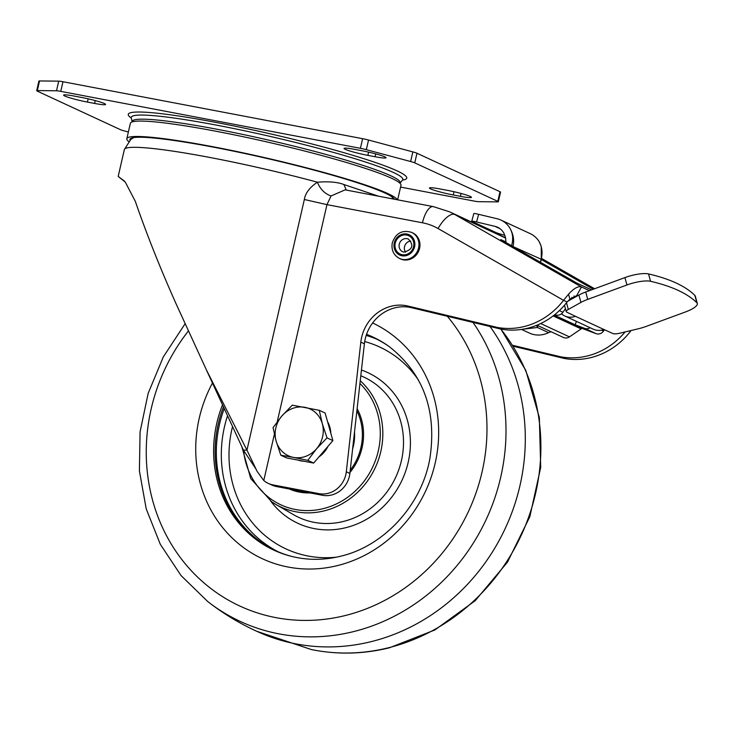 <?xml version="1.0" encoding="UTF-8"?>
<svg xmlns="http://www.w3.org/2000/svg" width="734" height="734" viewBox="0 0 734 734"><rect width="100%" height="100%" fill="white"/><g stroke="black" fill="none" stroke-linecap="round" stroke-linejoin="round"><path stroke-width="1.1" d="M355.045 149.433A17.845 1.587 -167.1 0 0 344.053 148.424A17.845 1.587 -167.1 0 0 345.264 149.332A17.845 1.587 -167.1 0 0 367.853 155.369L375.046 156.737A17.845 1.587 -167.1 0 0 386.038 157.755A17.845 1.587 -167.1 0 0 362.229 150.8L355.045 149.433M74.602 96.136A17.845 1.587 -167.1 0 0 63.61 95.117A17.845 1.587 -167.1 0 0 64.821 96.026A17.845 1.587 -167.1 0 0 87.41 102.072L94.603 103.439A17.845 1.587 -167.1 0 0 105.595 104.448A17.845 1.587 -167.1 0 0 81.795 97.503L74.602 96.136M440.437 189.023A17.845 1.587 -167.1 0 0 429.445 188.005A17.845 1.587 -167.1 0 0 430.665 188.922A17.845 1.587 -167.1 0 0 453.245 194.96L460.438 196.327A17.845 1.587 -167.1 0 0 471.43 197.345A17.845 1.587 -167.1 0 0 447.63 190.39L440.437 189.023M128.367 132.001L124.404 130.936A7.936 0.706 12.9 0 1 120.284 129.606L37.241 91.108A7.936 0.706 12.9 0 1 36.7 90.704A7.936 0.706 12.9 0 1 37.333 90.576L56.509 90.777A7.936 0.706 12.9 0 1 60.766 91.365L360.412 148.314A7.936 0.706 12.9 0 1 366.33 149.672L410.636 161.526A7.936 0.706 12.9 0 1 414.756 162.856L497.799 201.355A7.936 0.706 12.9 0 1 498.34 201.758A7.936 0.706 12.9 0 1 497.707 201.887L478.531 201.685A7.936 0.706 12.9 0 1 474.274 201.098L400.571 187.087M498.34 201.758L500.542 192.134A7.936 0.706 -167.1 0 0 500.001 191.73L416.967 153.232A7.936 0.706 -167.1 0 0 412.847 151.901L368.541 140.038A7.936 0.706 -167.1 0 0 362.624 138.689L62.968 81.731A7.936 0.706 -167.1 0 0 58.72 81.153L39.535 80.942A7.936 0.706 -167.1 0 0 38.902 81.07L36.7 90.704M397.654 199.832L400.984 185.307A138.818 12.35 -167.1 0 0 215.851 131.221A138.818 12.35 -167.1 0 0 130.358 123.33L126.826 138.726A138.818 12.35 12.9 0 1 212.328 146.626A138.818 12.35 12.9 0 1 397.305 199.767M128.624 141.469A138.818 12.35 12.9 0 1 126.826 138.726M394.259 199.189A135.643 12.065 -167.1 0 0 213.466 147.158A135.643 12.065 -167.1 0 0 129.982 139.258A135.643 12.065 -167.1 0 0 129.973 140.139M206.318 369.725L243.431 450.162L246.945 450.116L206.318 369.725L176.243 304.16C160.416 268.736 146.772 234.467 135.322 201.355L125.294 182.105L118.192 176.417L124.459 181.105M521.553 329.428L529.434 333.08A24.947 22.91 -65.1 0 0 548.573 332.649A10.799 9.918 114.9 0 1 551.179 331.777M522.369 329.3L537.435 327.492L537.747 326.19L536.224 325.483M564.749 315.969A15.864 14.57 114.9 0 0 575.465 316.317L566.767 312.152A7.936 2.129 -15.3 0 1 566.244 311.629A7.936 2.129 -15.3 0 1 568.318 309.436L580.933 302.426L578.906 295.059A19.827 5.312 164.7 0 1 585.714 292.013L624.918 277.599A19.827 5.312 164.7 0 1 648.535 273.929L650.553 281.296A420.665 112.669 -15.3 0 1 696.86 302.766A19.827 5.312 -15.3 0 1 697.3 303.481A19.827 5.312 -15.3 0 1 685.29 312.023L646.094 326.437A19.827 5.312 -15.3 0 1 637.974 328.869L619.661 333.236A7.936 2.129 -15.3 0 1 612.945 333.557L603.926 329.511A15.864 14.57 -65.1 0 1 593.21 329.162L564.749 315.969A15.864 14.57 114.9 0 1 561.464 313.813M650.553 281.296A19.827 5.312 -15.3 0 0 626.937 284.976L587.741 299.38A19.827 5.312 -15.3 0 0 580.933 302.426M578.906 295.059L567.969 301.142M505.974 242.55L505.598 237.752L503.955 233.311A15.864 14.57 -65.1 0 0 497.624 227.265A15.864 14.57 -65.1 0 0 495.101 226.393L476.559 221.952A7.936 0.569 15.2 0 0 471.751 221.191A7.936 0.569 15.2 0 0 472.292 221.567L495.927 232.522A7.936 0.569 15.2 0 0 504.864 235.293M476.559 221.952L478.632 214.319A7.936 0.569 -164.8 0 0 473.825 213.557L471.751 221.191M478.632 214.319L497.175 218.76A23.8 21.855 114.9 0 1 500.955 220.072A23.8 21.855 114.9 0 1 509.827 228.035C512.919 233.284 513.488 239.211 511.543 245.844L513.103 246.202C514.396 240.11 513.305 234.054 509.827 228.035M540.536 262.313L541.307 259.368L541.252 246.422L539.178 241.669M540.866 259.432L541.187 259.221C542.775 252.872 542.096 247.009 539.151 241.624A23.8 21.855 -65.1 0 0 530.278 233.66L500.955 220.072M590.099 327.722A6.744 6.193 114.9 0 1 584.686 328.364L575.153 324.786L554.207 315.079M575.153 324.786L576.465 321.4M505.955 241.981L500.799 239.587L576.731 283.021L591.521 289.875M593.265 289.233L541.27 259.497M268.295 483.394L271.855 485.046A23.8 21.855 -65.1 0 0 276.571 486.559L322.538 495.294A23.8 21.855 -65.1 0 0 349.87 473.439L364.385 343.778A39.664 36.425 114.9 0 1 411.526 307.702L500.652 329.034L497.092 327.382L407.966 306.05A39.664 36.425 -65.1 0 0 360.825 342.136L346.31 471.797A23.8 21.855 114.9 0 1 318.987 493.652L273.011 484.908A23.8 21.855 114.9 0 1 268.295 483.394A23.8 21.855 114.9 0 1 263.781 480.513L257.129 471.411L246.945 450.116L304.344 199.501C305.326 193.18 309.665 187.418 317.372 182.206C328.658 181.307 337.484 182.078 343.87 184.509L346.283 190.069M343.87 184.509L378.533 196.198M118.192 176.417L124.349 149.562A138.818 12.35 -167.1 0 1 209.841 157.461A138.818 12.35 -167.1 0 1 317.372 182.206C320.244 189.198 324.804 193.785 331.062 195.96L345.118 189.849L433.28 206.603L449.713 211.878A79.327 72.859 114.9 0 1 454.796 214.512A19.827 7.817 119.8 0 0 438.07 228.54L563.556 300.325A71.391 65.565 114.9 0 1 497.092 327.382M433.28 206.603A19.827 7.643 -79.2 0 0 422.463 222.787L326.96 204.639L331.062 195.96M243.431 450.162L256.441 469.797M500.652 329.034A71.391 65.565 -65.1 0 0 567.116 301.977L569.933 299.123L576.676 295.637L577.319 295.94M589.42 290.655L581.475 286.966C578.218 285.884 573.896 288.306 568.52 294.233L563.556 300.325L567.116 301.977M513.084 346.209L563.987 358.394L560.427 356.752L512.488 345.274M563.987 358.394A71.391 65.565 -65.1 0 0 630.451 331.337L629.497 330.896M625.093 331.942A71.391 65.565 114.9 0 1 560.427 356.752M630.451 331.337L631.056 330.52M548.573 332.649L537.435 327.492L536.747 325.722M536.949 325.19L563.455 337.475A6.744 6.193 -65.1 0 0 569.465 336.878L581.154 328.896A1.982 1.826 114.9 0 1 582.796 328.667L596.072 333.64A6.744 6.193 -65.1 0 0 603.486 331.08L604.495 329.639M559.345 310.61L562.923 312.271A6.744 6.193 -65.1 0 1 555.51 314.831L554.831 314.583M562.923 312.271L565.437 308.684M571.859 297.353A5.945 2.312 -53.2 0 1 571.584 299.123M697.3 303.481L695.281 296.114A19.827 5.312 164.7 0 0 694.841 295.389A420.665 112.669 164.7 0 0 648.535 273.929M405.544 252.193A6.936 6.377 114.9 0 1 405.04 245.184A6.936 6.377 114.9 0 1 410.71 241.046M399.507 258.469L400.507 258.928A14.377 13.203 114.9 0 0 419.582 248.358A14.377 13.203 -65.1 0 0 412.6 232.843L411.6 232.375C402.25 229.632 395.819 233.1 392.305 242.78C391.103 249.909 393.507 255.129 399.507 258.469A14.377 13.203 -65.1 0 0 418.591 247.899A14.377 13.203 -65.1 0 0 411.6 232.375M375.166 338.365A117.238 107.678 114.9 0 0 375.065 338.319A117.238 107.678 114.9 0 0 366.394 334.787A117.247 107.687 114.9 0 1 374.468 338.035M275.846 550.766A117.247 107.687 114.9 0 1 223.971 409.288A117.238 107.678 114.9 0 0 262.469 543.123A117.238 107.678 114.9 0 0 276.452 551.041A117.238 107.678 114.9 0 0 276.553 551.087M366.44 334.667A117.247 107.687 114.9 0 1 373.863 337.75A117.247 107.687 114.9 0 1 389.02 346.476L389.378 346.732A117.504 107.916 114.9 0 0 366.56 334.328M389.378 346.732C423.619 373.789 437.097 411.214 429.803 458.989C421.325 505.662 383.717 546.234 340.567 556.234C324.089 560.253 307.941 560.345 292.123 556.528L291.692 556.418A117.247 107.687 114.9 0 1 275.241 550.491A117.247 107.687 114.9 0 1 223.191 407.572M490 326.483A198.308 182.133 114.9 0 1 371.266 641.617A198.308 182.133 114.9 0 1 259.882 632.69C241.192 624.469 223.797 614.074 207.694 601.504L181.05 575.557L160.287 544.243L146.222 508.873L139.405 470.898L140.075 431.858L148.167 393.323L163.361 356.843L185.032 323.859M289.343 488.991A55.527 50.995 -65.1 0 0 309.968 492.909M349.98 472.439A55.527 50.995 -65.1 0 0 357.119 408.673M360.798 375.771A77.336 71.033 114.9 0 1 373.074 382.313A77.336 71.033 114.9 0 1 391.534 485.119A77.336 71.033 114.9 0 1 293.472 514.653L275.507 504.23A75.428 69.271 -65.1 0 0 368.505 479.531A75.428 69.271 -65.1 0 0 360.247 380.753M352.604 449.034A46.003 42.26 -65.1 0 0 354.504 432.023M327.584 421.738A25.782 23.681 114.9 0 1 330.805 433.179M328.015 446.3A25.782 23.681 114.9 0 1 318.923 456.924M304.197 461.273A25.782 23.681 114.9 0 1 301.023 460.897A25.782 23.681 114.9 0 1 297.958 460.08M319.262 410.297L325.125 413.013L332.887 440.602L313.666 463.071L286.682 457.943L280.819 455.227L293.481 457.401A25.782 23.681 114.9 0 1 276.112 441.042A25.782 23.681 114.9 0 1 281.838 416.013A25.782 23.681 114.9 0 1 304.949 407.342A25.782 23.681 114.9 0 1 322.318 423.711A25.782 23.681 114.9 0 1 316.583 448.74L327.025 437.886L322.318 423.711L319.262 410.297L292.279 405.159L281.838 416.013L273.057 427.628L276.112 441.042L280.819 455.227M293.481 457.401A25.782 23.681 -65.1 0 0 316.583 448.74L307.803 460.356L293.481 457.401M313.666 463.071L307.803 460.356M332.887 440.602L327.025 437.886M453.988 191.721L453.245 194.96M460.438 196.327L461.09 193.473M94.603 103.439L95.255 100.586M88.153 98.833L87.41 102.072M368.596 152.131L367.853 155.369M375.046 156.737L375.698 153.883M39.535 80.942L37.333 90.576M56.509 90.777L58.72 81.153M62.968 81.731L60.766 91.365M360.412 148.314L362.624 138.689M368.541 140.038L366.33 149.672M410.636 161.526L412.847 151.901M416.967 153.232L414.756 162.856M497.799 201.355L500.001 191.73M402.452 180.105A142.855 12.707 -167.1 0 0 397.021 170.848A142.855 12.707 -167.1 0 0 227.246 124.606A142.855 12.707 -167.1 0 0 131.294 118.009M403.003 179.573L402.544 179.995A139.286 12.395 -167.1 0 0 393.286 172.407A139.286 12.395 -167.1 0 0 240.064 129.826A139.286 12.395 -167.1 0 0 131.258 117.862L131.028 117.275M131.258 117.862L132.193 121.908A137.46 12.23 12.9 0 1 239.752 133.79A137.46 12.23 12.9 0 1 390.782 175.765A137.46 12.23 12.9 0 1 399.947 183.234L402.544 179.995M585.714 292.013L587.741 299.38M626.937 284.976L624.918 277.599M566.492 302.766L568.318 309.436M499.918 228.623L495.101 226.393M513.02 246.578L541.187 259.221L540.398 262.24M573.979 295.986L575.181 297.132L573.96 295.986M277.241 421.747L326.96 204.639L304.344 199.501M274.378 434.225L263.781 480.513M569.933 299.123L568.52 294.233M407.966 306.05L411.526 307.702M364.385 343.778L360.825 342.136M346.31 471.797L349.87 473.439M322.538 495.294L318.978 493.652M273.011 484.908L276.571 486.559M422.463 222.787A59.491 54.637 114.9 0 1 438.07 228.54M505.625 237.917A79.327 72.859 -65.1 0 0 502.377 236.293L505.625 237.908M505.662 238.091L454.796 214.512L581.475 286.966L576.676 295.637M594.577 288.756L541.536 258.414L594.595 288.746M540.683 323.538L569.465 336.878M581.154 328.896L553.133 315.914M596.072 333.64L584.686 328.364M555.51 314.831L554.876 314.537M553.941 315.29L582.796 328.667M575.465 316.317L603.926 329.511M696.86 302.766L694.841 295.389M601.531 330.172L603.486 331.08M403.792 252.12A6.936 6.377 114.9 0 1 402.636 251.716A6.936 6.377 114.9 0 1 399.479 243.468A6.936 6.377 114.9 0 1 407.095 238.678A6.936 6.377 114.9 0 1 408.471 239.128C414.114 245.303 412.591 249.643 403.893 252.12L402.636 251.716M402.168 254.716A10.111 9.285 114.9 0 1 395.25 243.147A10.111 9.285 114.9 0 1 406.664 235.073A10.111 9.285 114.9 0 1 413.581 246.633A10.111 9.285 114.9 0 1 402.168 254.716M394.259 242.963A11.203 10.294 -65.1 0 0 401.92 255.771A11.203 10.294 -65.1 0 0 414.572 246.826A11.203 10.294 -65.1 0 0 406.902 234.018A11.203 10.294 -65.1 0 0 394.259 242.963M292.123 556.528A117.504 107.916 114.9 0 1 222.246 405.517M372.615 322.96A130.147 119.532 114.9 0 1 437.262 451.942A130.147 119.532 114.9 0 1 337.585 565.556A130.147 119.532 114.9 0 1 217.319 520.443A130.147 119.532 114.9 0 1 212.3 383.322M447.309 316.262A182.527 167.636 114.9 0 1 476.485 491.551A182.527 167.636 114.9 0 1 345.209 615.542A182.527 167.636 114.9 0 1 167.985 538.417A182.527 167.636 114.9 0 1 188.308 331.08M473.008 322.419A196.308 180.298 114.9 0 1 353.513 631.616A196.308 180.298 114.9 0 1 207.694 601.504M500.79 329.061A196.308 180.298 114.9 0 1 388.396 647.783A196.308 180.298 114.9 0 1 311.262 649.517L256.79 631.304M359.935 383.487A73.446 67.455 114.9 0 1 364.248 481.045A73.446 67.455 114.9 0 1 272.085 499.854A73.446 67.455 114.9 0 1 243.55 450.327M361.44 370.037A83.07 76.29 114.9 0 1 377.726 378.23A83.07 76.29 114.9 0 1 396.131 490.927A83.07 76.29 114.9 0 1 288.031 517.727A83.07 76.29 114.9 0 1 270.8 501.212M278.498 551.931A117.238 107.678 114.9 0 1 267.451 545.426A117.238 107.678 114.9 0 1 227.292 416.49M364.688 341.558A111.284 102.21 114.9 0 1 392.956 354.54A111.284 102.21 114.9 0 1 418.472 380.074M336.365 557.179A111.284 102.21 114.9 0 1 272.791 541.426A111.284 102.21 114.9 0 1 232.348 427.289M271.699 501.836A75.428 69.271 -65.1 0 0 275.507 504.23L271.681 501.817L250.716 478.531L242.027 447.318M366.183 335.42A117.238 107.678 114.9 0 1 377.065 339.31M350.228 470.237A54.334 49.903 -65.1 0 0 356.88 410.82M566.244 311.629L564.483 305.206M505.928 242.523L505.598 237.752M124.349 149.562L130.78 139.478L133.643 137.607M391.8 196.73L393.231 198.997M449.713 211.878L502.377 236.293M500.9 329.08L525.801 370.395L539.343 417.563L540.701 467.411L529.847 516.663L507.524 562.088L475.201 600.696L434.959 629.919L389.433 647.792C363.22 654.233 337.163 654.801 311.262 649.517"/></g></svg>
